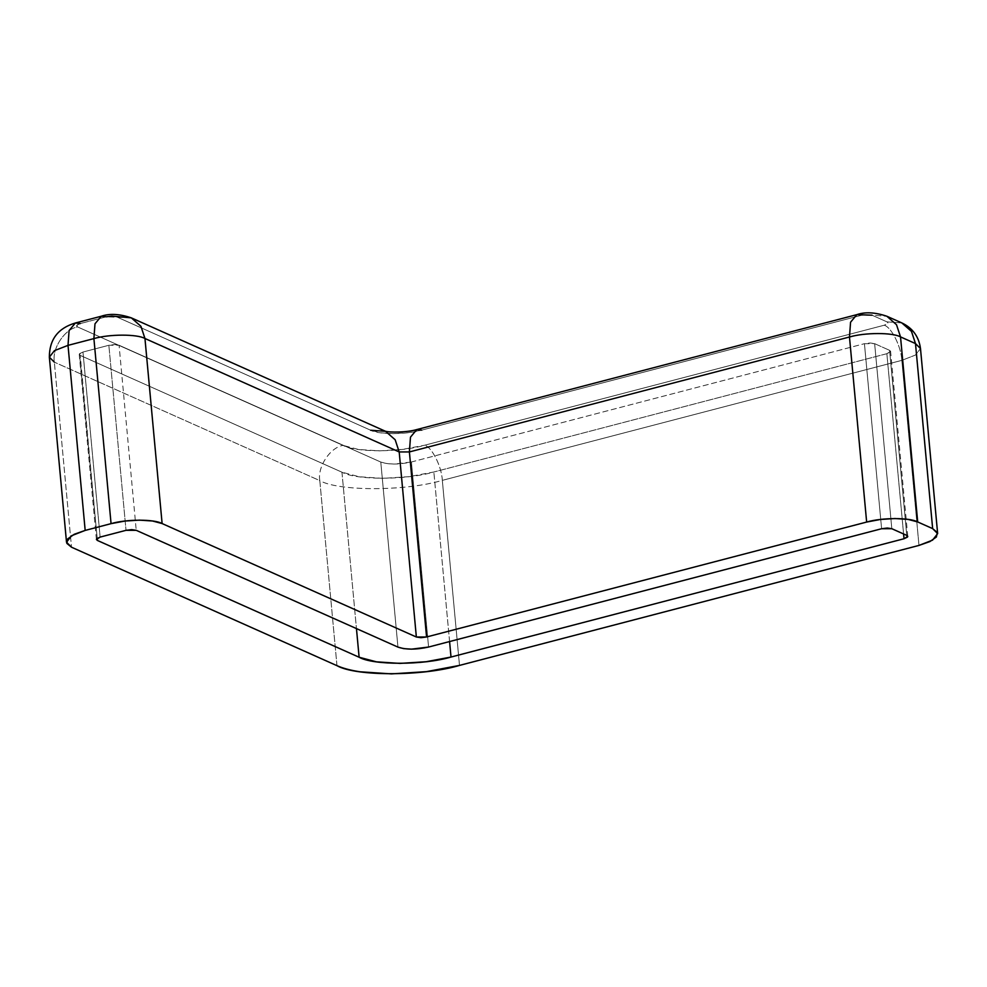 <?xml version="1.0" encoding="UTF-8"?>
<svg xmlns="http://www.w3.org/2000/svg" width="987" height="987" viewBox="0 0 987 987"><rect width="100%" height="100%" fill="white"/><g stroke="black" fill="none" stroke-linecap="round" stroke-linejoin="round"><path stroke-width="0.74" stroke-dasharray="4.93 3.7" d="M49.35 357.171L54.347 362.155L71.508 547.205L54.347 362.155C51.879 348.374 64.661 329.004 77.591 326.931L343.044 445.384L358.429 449.467L379.366 450.862L402.647 449.369L424.731 445.211L884.229 325.216L887.708 323.539L886.955 321.861L872.002 315.186L861.787 315.211L421.72 430.135L407.902 432.738L393.357 433.663L380.279 432.787L370.668 430.246L116.429 316.79L370.668 430.246C378.465 434.749 406.545 434.687 421.72 430.135L861.787 315.211L856.852 314.643M336.974 665.67L319.8 480.62L54.347 362.155L319.8 480.62L336.974 665.67M131.296 317.851L106.214 316.802L80.329 323.563L76.85 325.254L77.591 326.931L343.044 445.384C355.53 452.589 400.451 452.502 424.731 445.211L884.229 325.216C891.508 327.252 901.18 346.573 901.822 360.366L442.324 480.361C405.916 491.292 338.529 491.427 319.8 480.62C317.333 466.839 330.127 447.456 343.044 445.384C330.127 447.456 317.333 466.839 319.8 480.62C338.529 491.427 405.916 491.292 442.324 480.361L459.498 665.411L442.324 480.361C441.695 466.567 432.01 447.247 424.731 445.211C432.01 447.247 441.695 466.567 442.324 480.361L901.822 360.366L918.983 545.416L901.822 360.366L915.405 355.073L920.489 348.559L915.405 355.073L901.822 360.366C901.18 346.573 891.508 327.252 884.229 325.216C887.893 324.094 888.806 322.971 886.955 321.861L901.834 322.922L886.955 321.861L872.002 315.186L886.869 316.247L872.002 315.186M97.195 538.285L80.231 355.394L79.231 354.395L82.97 352.038L100.131 537.088L82.97 352.038L108.854 345.277L119.069 345.253L136.231 530.315L119.069 345.253L380.785 462.052L397.946 647.102L380.785 462.052L119.069 345.253L114.529 344.574L108.854 345.277L126.015 530.327L108.854 345.277L82.97 352.038L79.491 353.716L97.195 538.285M341.946 472.193L356.455 628.583L341.946 472.193L80.231 355.394L341.946 472.193L359.256 476.77L382.808 478.35L408.988 476.672L433.848 471.996C406.533 480.188 355.999 480.299 341.946 472.193M449.578 641.55L433.848 471.996L449.578 641.55M886.869 353.691L903.586 533.967L886.869 353.691L433.848 471.996L886.869 353.691L890.348 352.014L889.595 350.336L890.595 351.335L886.869 353.691M906.769 535.386L889.595 350.336L906.769 535.386M874.642 343.661L891.816 528.711L874.642 343.661L889.595 350.336L874.642 343.661L870.102 342.97L864.439 343.686L874.642 343.661M881.601 528.736L864.439 343.686L881.601 528.736M411.406 461.978L428.58 647.04L411.406 461.978L864.439 343.686L411.406 461.978C398.995 464.717 388.779 464.741 380.785 462.052L386.546 463.582L394.393 464.1L411.406 461.978M421.72 430.135L416.773 429.567M370.668 430.246L385.535 431.307M101.266 316.235L106.214 316.802L80.329 323.563L75.382 322.996M80.329 323.563C76.665 324.698 75.752 325.809 77.591 326.931C64.661 329.004 51.879 348.374 54.347 362.155M96.405 539.457L79.231 354.395M907.769 536.385L890.595 351.335"/><path stroke-width="1.48" d="M85.178 530.414L74.222 534.288L67.77 538.84L66.82 543.368L71.508 547.205L336.974 665.67C342.921 668.322 350.607 670.358 360.045 671.789L391.444 673.887L426.359 671.653L459.498 665.411L918.983 545.416L929.951 541.555L936.392 537.002L937.342 532.462L932.653 528.625L917.7 521.95L908.077 519.409L894.999 518.533L880.453 519.458L866.648 522.061L426.569 636.985L420.894 637.688L416.354 637.01L162.115 523.554L152.504 521L139.426 520.124L124.868 521.062L111.062 523.653L85.178 530.414L71.595 535.707L66.511 542.221L71.508 547.205L336.974 665.67C355.69 676.477 423.078 676.342 459.498 665.411L918.983 545.416L932.567 540.136L937.65 533.609L932.653 528.625L915.492 343.575L932.653 528.625L917.7 521.95L900.526 336.9L915.492 343.575L911.47 331.385L901.834 322.922L911.47 331.385L915.492 343.575L920.489 348.559L915.492 343.575L900.526 336.9L917.7 521.95C909.891 517.447 881.823 517.509 866.648 522.061L849.474 337.011L866.648 522.061L426.569 636.985L409.395 451.935L849.474 337.011L850.56 322.218L856.852 314.643L850.56 322.218L849.474 337.011C864.649 332.459 892.729 332.397 900.526 336.9C892.729 332.397 864.649 332.459 849.474 337.011L409.395 451.935L426.569 636.985L416.354 637.01L399.192 451.947L416.354 637.01L162.115 523.554L144.953 338.492L399.192 451.947L409.395 451.935L410.481 437.142L416.773 429.567L410.481 437.142L409.395 451.935L399.192 451.947L395.17 439.758L385.535 431.307L395.17 439.758L399.192 451.947L144.953 338.492L162.115 523.554C154.317 519.039 126.237 519.1 111.062 523.653L93.901 338.603L111.062 523.653L85.178 530.414L68.017 345.364L85.178 530.414M359.12 657.243L97.405 540.444L96.652 538.779L100.131 537.088L126.015 530.327L131.69 529.624L136.231 530.315L397.946 647.102L403.72 648.632L411.567 649.15L428.58 647.04L881.601 528.736L887.276 528.033L891.816 528.711L906.769 535.386L907.509 537.064L904.03 538.742L451.01 657.046L426.162 661.722L399.969 663.4L376.429 661.833L359.12 657.243L97.405 540.444L97.195 538.285L97.405 540.444L96.405 539.457L100.131 537.088L126.015 530.327L136.231 530.315L397.946 647.102C405.941 649.791 416.156 649.779 428.58 647.04L881.601 528.736L891.816 528.711L906.769 535.386L907.769 536.385L904.03 538.742L451.01 657.046L449.578 641.55L451.01 657.046C423.694 665.238 373.16 665.349 359.12 657.243L356.455 628.583L359.12 657.243M370.668 430.246L385.535 431.307L131.296 317.851L140.931 326.302L144.953 338.492C137.144 333.988 109.076 334.05 93.901 338.603L94.986 323.81L101.266 316.235L106.214 316.802L111.889 316.099L131.296 317.851L140.931 326.302L144.953 338.492C137.144 333.988 109.076 334.05 93.901 338.603L68.017 345.364L69.09 330.571L75.382 322.996L69.09 330.571L68.017 345.364L54.433 350.644L49.35 357.171L54.347 362.155M872.002 315.186L856.852 314.643L416.773 429.567L421.72 430.135M903.586 533.967L904.03 538.742L903.586 533.967M900.526 336.9L896.504 324.711L886.869 316.247L896.504 324.711L900.526 336.9M66.511 542.221L49.35 357.171L54.433 350.644L68.017 345.364L93.901 338.603L94.986 323.81L101.266 316.235C109.619 313.36 119.637 313.903 131.296 317.851M49.35 357.171C49.375 339.503 58.048 328.116 75.382 322.996L80.329 323.563M856.852 314.643C865.204 311.769 875.21 312.299 886.869 316.247L901.834 322.922C912.642 328.042 918.86 336.592 920.489 348.559L937.65 533.609M385.535 431.307L385.029 431.097C389.347 432.725 407.335 432.417 416.773 429.567M75.382 322.996L101.266 316.235"/></g></svg>
